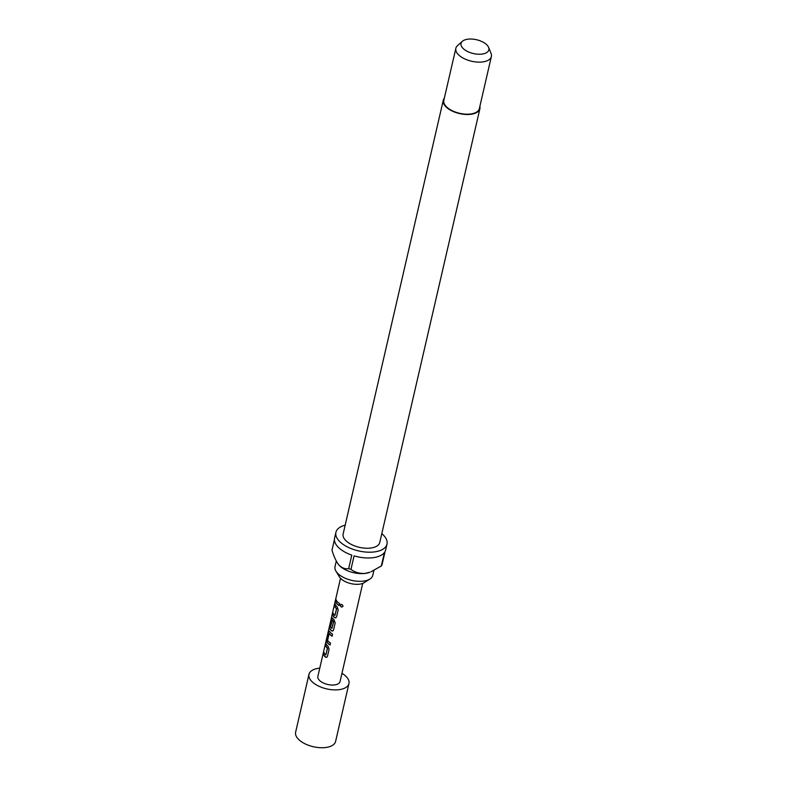 <?xml version="1.0" encoding="UTF-8"?>
<svg xmlns="http://www.w3.org/2000/svg" width="787" height="787" viewBox="0 0 787 787"><rect width="100%" height="100%" fill="white"/><g stroke="black" fill="none" stroke-linecap="round" stroke-linejoin="round"><path stroke-width="1.18" d="M340.909 604.485L340.525 605.095C340.938 607.131 341.774 607.495 343.043 606.216M340.82 604.534L340.397 605.173C340.83 607.21 341.686 607.594 342.965 606.305C342.434 604.347 341.578 603.963 340.397 605.173L340.525 605.095M325.818 654.961L327.569 648.114A11.166 5.539 -167 0 1 326.89 647.435A11.166 5.539 -167 0 1 325.67 645.399L325.454 645.37A11.392 5.657 -167 0 0 326.694 647.455A11.392 5.657 -167 0 0 327.392 648.154L325.818 654.961A11.392 5.657 -167 0 1 325.12 654.272A11.392 5.657 -167 0 1 323.88 652.187L323.408 654.213A11.392 5.657 -167 0 0 324.647 656.299A11.392 5.657 -167 0 0 325.533 657.155L326.605 657.401L327.451 656.348L329.084 649.265L328.041 646.284A11.392 5.657 -167 0 1 327.156 645.429A11.392 5.657 -167 0 1 325.916 643.353L325.454 645.37M326.703 657.361L325.71 657.115A11.166 5.539 -167 0 1 324.844 656.269A11.166 5.539 -167 0 1 323.634 654.233L323.408 654.213M326.054 643.736L325.67 645.399M332.124 636.103A11.166 5.539 -167 0 1 329.92 634.273A11.166 5.539 -167 0 1 329.36 633.565L329.153 633.574A11.392 5.657 -167 0 0 329.723 634.302A11.392 5.657 -167 0 0 332.094 636.24L332.567 634.214A11.392 5.657 -167 0 1 330.196 632.276A11.392 5.657 -167 0 1 329.507 631.381L329.104 631.036M330.087 644.947A11.166 5.539 -167 0 1 327.884 643.117A11.166 5.539 -167 0 1 327.205 642.241L326.998 642.241A11.392 5.657 -167 0 0 327.687 643.136A11.392 5.657 -167 0 0 330.058 645.074L330.52 643.058A11.392 5.657 -167 0 1 328.159 641.11A11.392 5.657 -167 0 1 327.579 640.392L329.153 633.574M331.937 628.429L333.698 621.582A11.166 5.539 -167 0 1 333.009 620.894A11.166 5.539 -167 0 1 332.448 620.186L332.242 620.195A11.392 5.657 -167 0 0 332.812 620.923A11.392 5.657 -167 0 0 333.511 621.612L331.937 628.429A11.392 5.657 -167 0 1 331.238 627.731A11.392 5.657 -167 0 1 329.871 624.789L331.75 616.555A11.392 5.657 -167 0 1 331.819 615.936L340.515 578.278M332.773 631.046L331.789 630.8A11.166 5.539 -167 0 1 330.924 629.954A11.166 5.539 -167 0 1 329.576 626.914L329.35 626.865A11.392 5.657 -167 0 0 330.727 629.984A11.392 5.657 -167 0 0 331.612 630.84L332.675 631.085L333.531 630.033L335.164 622.95L334.121 619.969A11.392 5.657 -167 0 1 333.235 619.113A11.392 5.657 -167 0 1 332.547 618.218L332.144 617.874M332.753 618.218L331.78 618.946L330.215 624.73A11.392 5.657 -167 0 0 330.825 625.999L332.242 620.195M330.884 625.754A11.166 5.539 -167 0 1 330.442 624.75M334.928 615.493L336.679 608.646A11.166 5.539 -167 0 1 336 607.967A11.166 5.539 -167 0 1 334.78 605.921L334.564 605.901A11.392 5.657 -167 0 0 335.803 607.987A11.392 5.657 -167 0 0 336.502 608.676L334.928 615.493A11.392 5.657 -167 0 1 334.229 614.795A11.392 5.657 -167 0 1 332.99 612.719L332.527 614.745A11.392 5.657 -167 0 0 333.767 616.821A11.392 5.657 -167 0 0 334.642 617.677L335.715 617.933L336.561 616.87L338.203 609.787L337.151 606.816A11.392 5.657 -167 0 1 336.275 605.96A11.392 5.657 -167 0 1 335.036 603.875L334.564 605.901M335.813 617.893L334.829 617.638A11.166 5.539 -167 0 1 333.954 616.801A11.166 5.539 -167 0 1 332.744 614.765L332.527 614.745M335.164 604.268L334.78 605.921M339.197 605.469A11.166 5.539 -167 0 1 336.993 603.649A11.166 5.539 -167 0 1 335.783 601.602L335.557 601.583A11.392 5.657 -167 0 0 336.797 603.668A11.392 5.657 -167 0 0 339.167 605.606L339.63 603.58A11.392 5.657 -167 0 1 337.269 601.642A11.392 5.657 -167 0 1 336.029 599.556L335.557 601.583M362.718 583.403L340.063 681.532A11.392 5.657 -167 0 1 331.111 684.995A11.392 5.657 -167 0 1 319.168 680.057A11.392 5.657 -167 0 1 317.859 676.407L331.75 616.496M329.507 631.381L328.523 632.079L326.88 639.162L326.998 642.241M332.547 618.218L331.553 618.926L330.215 624.73M341.971 673.288A20.511 10.182 -167 0 1 346.595 677.007A20.511 10.182 -167 0 1 348.946 683.578L335.596 741.413A20.511 10.182 -167 0 1 319.483 747.65A20.511 10.182 -167 0 1 297.978 738.767A20.511 10.182 -167 0 1 295.627 732.185L308.976 674.351A20.511 10.182 -167 0 1 319.758 668.153M348.946 683.578A20.511 10.182 -167 0 1 332.832 689.815A20.511 10.182 -167 0 1 311.327 680.932A20.511 10.182 -167 0 1 308.976 674.351M373.894 570.437L372.763 575.366A19.37 9.611 -167 0 1 369.91 579.025L364.243 582.646A14.136 7.014 -167 0 1 340.397 578.14A14.136 7.014 -167 0 1 339.472 576.92L335.97 571.185A19.37 9.611 -167 0 1 335.016 566.65L336.295 561.101M369.91 579.025A19.37 9.611 -167 0 1 337.23 572.857A19.37 9.611 -167 0 1 335.97 571.185M479.873 106.353A18.799 9.326 -167 0 1 479.913 108.704A18.799 9.326 -167 0 1 465.147 114.42A18.799 9.326 -167 0 1 445.432 106.275A18.799 9.326 -167 0 1 443.278 100.244A18.799 9.326 -167 0 1 444.34 98.149M479.913 108.704L379.767 542.459A18.799 9.326 -167 0 1 365.001 548.175A18.799 9.326 -167 0 1 345.286 540.03A18.799 9.326 -167 0 1 343.132 534.009L443.278 100.244M488.609 47.387L491.049 53.378A18.229 9.05 -167 0 1 491.373 56.526A18.229 9.05 -167 0 1 477.06 62.065A18.229 9.05 -167 0 1 457.936 54.165A18.229 9.05 -167 0 1 455.85 48.322A18.229 9.05 -167 0 1 457.513 45.636L462.333 41.327A14.284 7.093 -167 0 1 474.591 39.35A14.284 7.093 -167 0 1 487.232 45.272A14.284 7.093 -167 0 1 488.609 47.387A14.284 7.093 -167 0 1 479.913 54.244A14.284 7.093 -167 0 1 462.667 48.007A14.284 7.093 -167 0 1 462.333 41.327M491.373 56.526L479.362 108.576A18.229 9.05 -167 0 1 465.038 114.115A18.229 9.05 -167 0 1 445.914 106.215A18.229 9.05 -167 0 1 443.829 100.372L455.85 48.322M338.607 564.673A19.37 9.611 13 0 0 338.941 565.076A19.37 9.611 13 0 0 339.01 565.145A19.37 9.611 13 0 0 364.804 573.457A19.37 9.611 13 0 0 369.92 572.228L364.804 573.457C359.285 573.615 354.671 572.247 350.963 569.365A26.207 13.005 13 0 1 348.671 568.627L351.789 555.13A26.207 13.005 -167 0 1 337.584 546.522A26.207 13.005 -167 0 1 334.583 538.121L335.921 532.337A26.207 13.005 -167 0 1 345.168 525.175M381.813 533.635A26.207 13.005 -167 0 1 383.987 535.731A26.207 13.005 -167 0 1 386.988 544.132A26.207 13.005 -167 0 1 366.408 552.1A26.207 13.005 -167 0 1 338.922 540.738A26.207 13.005 -167 0 1 335.921 532.337M334.416 539.725L332.016 550.103C333.698 556.232 336.029 561.249 339.01 565.145L338.941 565.076M386.988 544.132L385.65 549.916A26.207 13.005 -167 0 1 385.099 551.421L381.98 564.918A26.207 13.005 13 0 1 381.321 565.991L384.43 552.494A26.207 13.005 -167 0 1 354.081 555.868L350.963 569.365M381.321 565.991L371.061 571.746M348.671 568.627C345.404 569.267 342.178 568.106 339.01 565.145M336.167 599.95L335.783 601.602M333.127 613.103L332.744 614.765M329.91 625.232L329.576 626.914M329.714 631.371L328.523 632.079M328.74 632.099L326.88 639.162M327.107 639.182L327.205 642.241M324.018 652.58L323.634 654.233"/></g></svg>
